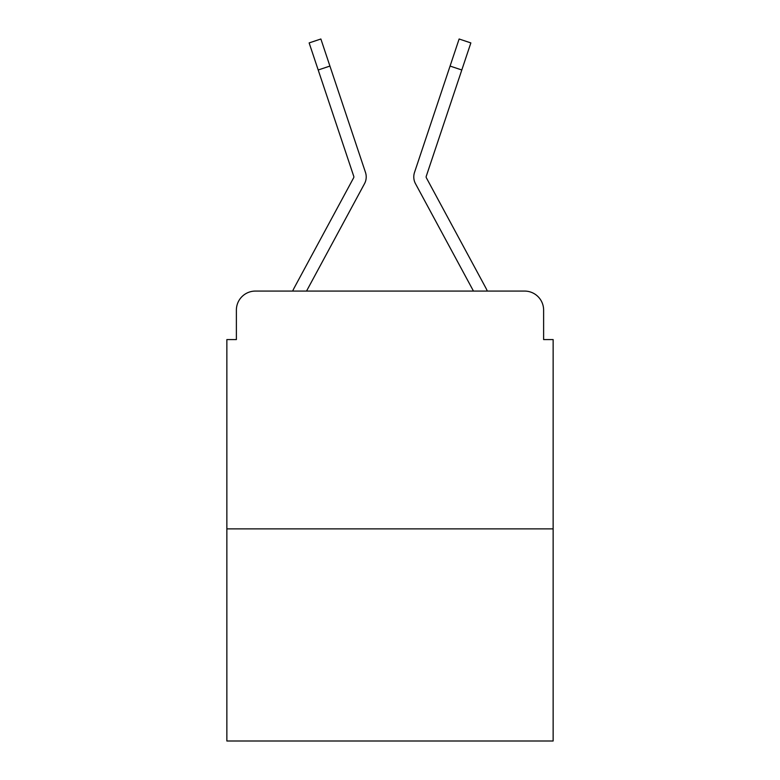 <?xml version="1.0" encoding="UTF-8"?>
<svg xmlns="http://www.w3.org/2000/svg" width="780" height="780" viewBox="0 0 780 780"><rect width="100%" height="100%" fill="white"/><g stroke="black" fill="none" stroke-linecap="round" stroke-linejoin="round"><path stroke-width="1.17" d="M236.379 310.099L236.379 339.583L236.379 310.099A19.022 19.022 0 0 1 255.401 291.077L292.666 291.077A47.56 47.56 0 0 1 294.411 287.498L353.623 177.83A1.901 1.901 0 0 0 353.759 176.319L309.143 42.919L320.873 39L329.921 66.066L318.201 69.986M553.137 528.879L226.863 528.879L226.863 741L553.137 741L553.137 339.583L543.621 339.583L543.621 310.099A19.022 19.022 0 0 0 524.599 291.077L255.401 291.077M226.863 528.879L226.863 339.583L236.379 339.583M351.4 207.977L306.53 291.077L351.4 207.977L306.53 291.077L351.4 207.977L306.53 291.077L351.4 207.977L306.53 291.077L351.4 207.977L306.53 291.077L351.4 207.977L306.53 291.077L351.4 207.977L306.53 291.077L473.47 291.077L428.6 207.977M473.47 291.077L415.496 183.709A14.264 14.264 0 0 1 414.521 172.399L459.127 39L470.857 42.919L459.127 39L470.857 42.919L459.127 39L470.857 42.919L459.127 39L470.857 42.919L459.127 39L470.857 42.919L459.127 39L470.857 42.919L459.127 39L470.857 42.919L459.127 39L470.857 42.919L459.127 39L470.857 42.919L459.127 39L470.857 42.919L459.127 39L470.857 42.919L459.127 39L470.857 42.919L459.127 39L470.857 42.919L459.127 39L470.857 42.919L426.241 176.319A1.901 1.901 0 0 0 426.143 176.923A1.901 1.901 0 0 1 426.241 176.319A1.901 1.901 0 0 0 426.143 176.923A1.901 1.901 0 0 1 426.241 176.319A1.901 1.901 0 0 0 426.143 176.923A1.901 1.901 0 0 1 426.241 176.319A1.901 1.901 0 0 0 426.143 176.923A1.901 1.901 0 0 1 426.241 176.319A1.901 1.901 0 0 0 426.143 176.923A1.901 1.901 0 0 1 426.241 176.319A1.901 1.901 0 0 0 426.143 176.923A1.901 1.901 0 0 1 426.241 176.319A1.901 1.901 0 0 0 426.143 176.923A1.901 1.901 0 0 1 426.241 176.319A1.901 1.901 0 0 0 426.377 177.83L485.589 287.498A47.56 47.56 0 0 1 487.334 291.077L524.599 291.077M543.621 339.583L543.621 310.099M306.53 291.077L364.504 183.709A14.264 14.264 0 0 0 365.479 172.399L329.921 66.066M353.857 176.923A1.901 1.901 0 0 0 353.759 176.319A1.901 1.901 0 0 1 353.857 176.923A1.901 1.901 0 0 0 353.759 176.319A1.901 1.901 0 0 1 353.857 176.923A1.901 1.901 0 0 0 353.759 176.319A1.901 1.901 0 0 1 353.857 176.923A1.901 1.901 0 0 0 353.759 176.319A1.901 1.901 0 0 1 353.857 176.923A1.901 1.901 0 0 0 353.759 176.319A1.901 1.901 0 0 1 353.857 176.923A1.901 1.901 0 0 0 353.759 176.319A1.901 1.901 0 0 1 353.623 177.83A1.901 1.901 0 0 0 353.857 176.923A1.901 1.901 0 0 1 353.623 177.83A1.901 1.901 0 0 0 353.857 176.923A1.901 1.901 0 0 1 353.623 177.83A1.901 1.901 0 0 0 353.857 176.923M470.857 42.919L459.127 39M461.799 69.986L450.079 66.066"/></g></svg>
